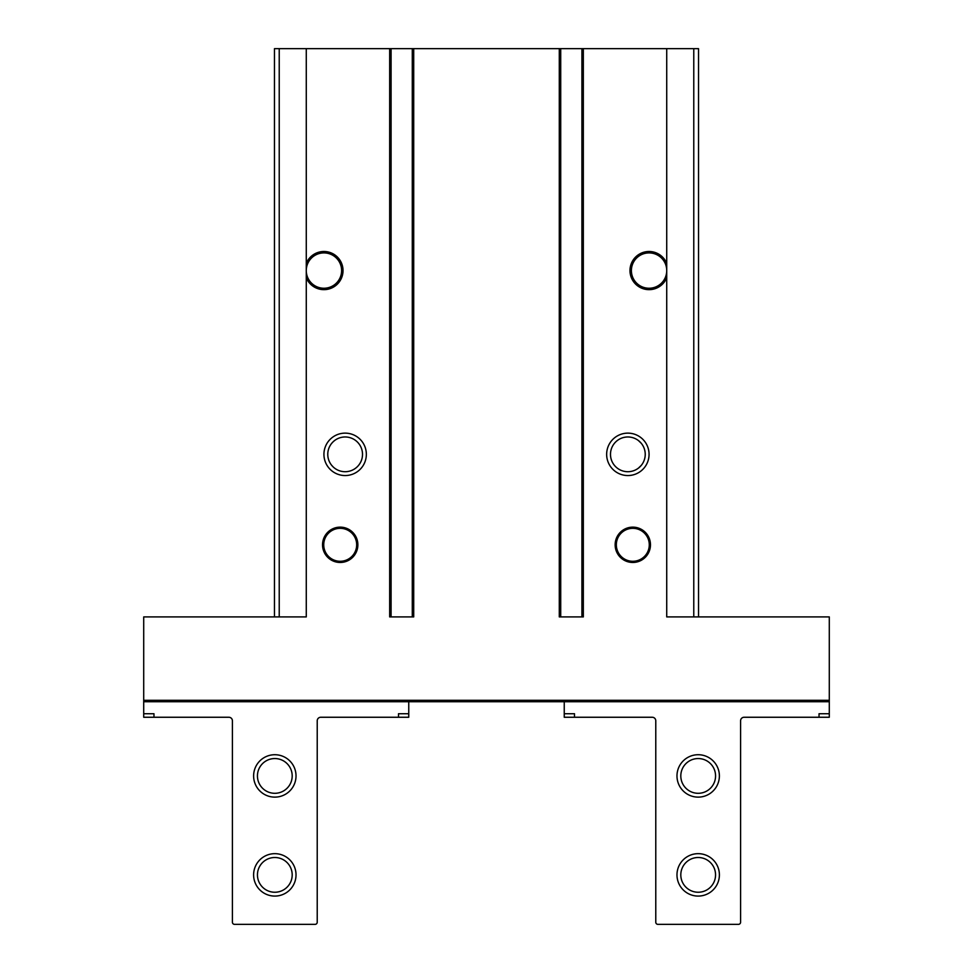 <?xml version="1.0" encoding="UTF-8"?>
<svg xmlns="http://www.w3.org/2000/svg" width="973" height="973" viewBox="0 0 973 973"><rect width="100%" height="100%" fill="white"/><g stroke="black" fill="none" stroke-linecap="round" stroke-linejoin="round"><path stroke-width="1.46" d="M357.869 544.807A17.672 17.672 0 0 1 331.367 560.107A17.672 17.672 0 0 1 331.367 529.507A17.672 17.672 0 0 1 357.869 544.807M650.475 544.807A17.672 17.672 0 0 1 623.973 560.107A17.672 17.672 0 0 1 623.973 529.507A17.672 17.672 0 0 1 650.475 544.807M333.131 466.894L331.72 465.374L333.131 466.894M331.72 560.314L334.542 561.555M331.72 529.312L333.131 528.619M638.458 468.11L641.28 465.374L638.458 468.11M641.28 529.312L639.869 528.619M641.28 560.314L638.458 561.555M391.085 48.65L412.284 48.65L412.284 616.906L391.085 616.906L391.085 48.65L274.471 48.65L274.471 616.906M560.716 48.65L581.915 48.65L581.915 616.906L560.716 616.906L560.716 48.65L412.284 48.65M698.529 616.906L698.529 48.65L581.915 48.65M366.347 454.342A21.199 21.199 0 0 1 334.542 472.708A21.199 21.199 0 0 1 334.542 435.977A21.199 21.199 0 0 1 366.347 454.342M649.064 454.342A21.199 21.199 0 0 1 617.259 472.708A21.199 21.199 0 0 1 617.259 435.977A21.199 21.199 0 0 1 649.064 454.342M306.276 263.367A19.083 19.083 0 0 1 335.527 255.413A19.083 19.083 0 0 1 335.527 285.734A19.083 19.083 0 0 1 306.276 277.792L306.276 48.65M306.276 277.792L306.276 616.906L143.712 616.906L143.712 701.715L829.288 701.715L143.712 701.715L143.712 713.732L153.965 713.732L153.965 717.259L228.874 717.259A3.539 3.539 0 0 1 232.413 720.798L232.413 922.234A2.116 2.116 0 0 0 234.529 924.35L315.106 924.35A2.116 2.116 0 0 0 317.222 922.234L317.222 720.798A3.539 3.539 0 0 1 320.762 717.259L398.504 717.259L398.504 713.732L408.757 713.732L408.757 701.715L564.243 701.715L564.243 717.259L652.238 717.259A3.539 3.539 0 0 1 655.778 720.798L655.778 922.234A2.116 2.116 0 0 0 657.894 924.35L738.471 924.35A2.116 2.116 0 0 0 740.587 922.234L740.587 720.798A3.539 3.539 0 0 1 744.126 717.259L819.035 717.259L819.035 713.732L829.288 713.732L829.288 717.259L819.035 717.259M666.724 277.792L666.724 263.367A19.083 19.083 0 0 0 637.473 255.413A19.083 19.083 0 0 0 637.473 285.734A19.083 19.083 0 0 0 666.724 277.792L666.724 616.906L829.288 616.906L829.288 713.732M583.326 48.65L583.326 616.906L559.293 616.906L559.293 48.65M413.707 48.65L413.707 616.906L389.674 616.906L389.674 48.65M645.233 454.342A17.38 17.38 0 0 1 619.169 469.387A17.38 17.38 0 0 1 619.169 439.297A17.38 17.38 0 0 1 645.233 454.342M641.28 443.311L638.458 440.574L641.28 443.311M362.515 454.342A17.38 17.38 0 0 1 336.451 469.387A17.38 17.38 0 0 1 336.451 439.297A17.38 17.38 0 0 1 362.515 454.342M334.542 440.574L333.131 441.791L334.542 440.574M333.131 441.791L331.72 443.311L333.131 441.791M665.423 263.902A17.672 17.672 0 0 1 642.265 286.889A17.672 17.672 0 0 1 636.61 258.04A17.672 17.672 0 0 1 665.423 263.902M307.577 277.256A17.672 17.672 0 0 1 320.543 253.235A17.672 17.672 0 0 1 341.608 270.579A17.672 17.672 0 0 1 307.577 277.256M649.283 544.807A16.48 16.48 0 0 1 624.569 559.074A16.48 16.48 0 0 1 624.569 530.54A16.48 16.48 0 0 1 649.283 544.807M356.677 544.807A16.48 16.48 0 0 1 331.963 559.074A16.48 16.48 0 0 1 331.963 530.54A16.48 16.48 0 0 1 356.677 544.807M564.243 713.732L574.496 713.732L574.496 717.259M676.977 775.931A21.199 21.199 0 0 0 708.782 794.284A21.199 21.199 0 0 0 708.782 757.566A21.199 21.199 0 0 0 676.977 775.931M676.977 874.873A21.199 21.199 0 0 0 708.782 893.238A21.199 21.199 0 0 0 708.782 856.508A21.199 21.199 0 0 0 676.977 874.873M680.808 874.873A17.38 17.38 0 0 0 706.872 889.918A17.38 17.38 0 0 0 706.872 859.828A17.38 17.38 0 0 0 680.808 874.873M680.808 775.931A17.38 17.38 0 0 0 706.872 790.976A17.38 17.38 0 0 0 706.872 760.874A17.38 17.38 0 0 0 680.808 775.931M296.023 874.873A21.199 21.199 0 0 1 264.218 893.238A21.199 21.199 0 0 1 264.218 856.508A21.199 21.199 0 0 1 296.023 874.873M296.023 775.931A21.199 21.199 0 0 1 264.218 794.284A21.199 21.199 0 0 1 264.218 757.566A21.199 21.199 0 0 1 296.023 775.931M143.712 713.732L143.712 717.259L153.965 717.259M408.757 713.732L408.757 717.259L398.504 717.259M292.192 874.873A17.38 17.38 0 0 1 266.128 889.918A17.38 17.38 0 0 1 266.128 859.828A17.38 17.38 0 0 1 292.192 874.873M292.192 775.931A17.38 17.38 0 0 1 266.128 790.976A17.38 17.38 0 0 1 266.128 760.874A17.38 17.38 0 0 1 292.192 775.931M829.288 700.305L143.712 700.305M666.724 263.367L666.724 48.65M279.227 616.906L279.227 48.65M693.773 616.906L693.773 48.65"/></g></svg>
